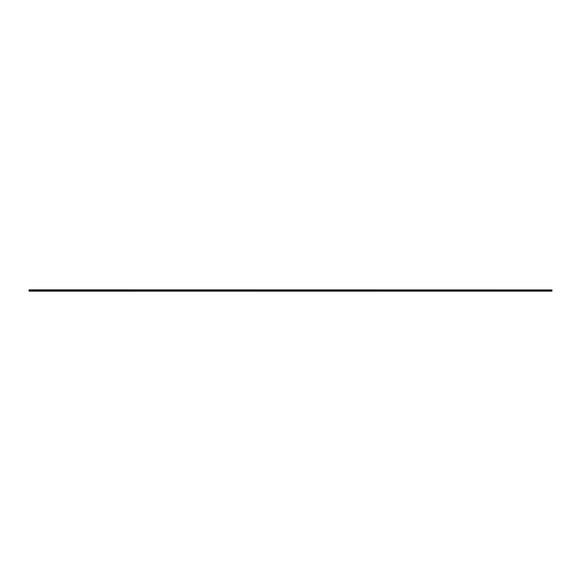 <?xml version="1.0" encoding="UTF-8"?>
<svg xmlns="http://www.w3.org/2000/svg" width="581" height="581" viewBox="0 0 581 581"><rect width="100%" height="100%" fill="white"/><g stroke="black" fill="none" stroke-linecap="round" stroke-linejoin="round"><path stroke-width="0.87" d="M29.05 289.846L551.95 289.912L29.05 289.846M29.05 290.435L551.95 290.435L551.95 291.154L29.05 291.154L29.05 289.912M551.95 290.5L29.05 290.5M551.95 290.435L551.95 289.912M551.95 290.558L29.05 290.558"/></g></svg>
